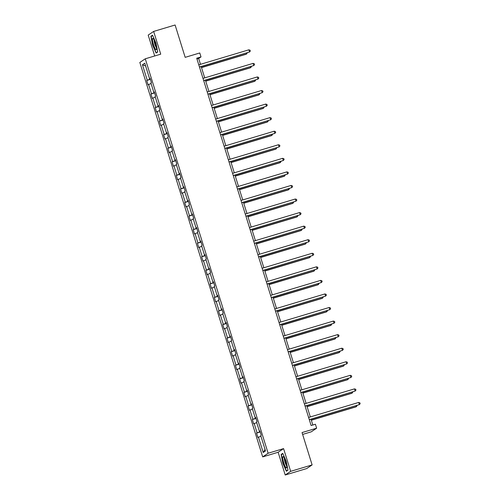 <?xml version="1.0" encoding="UTF-8"?>
<svg xmlns="http://www.w3.org/2000/svg" width="500" height="500" viewBox="0 0 500 500"><rect width="100%" height="100%" fill="white"/><g stroke="black" fill="none" stroke-linecap="round" stroke-linejoin="round"><path stroke-width="0.75" d="M283.581 448.612L278.137 452.262L285.219 475L290.663 471.344L283.581 448.612L268.125 453.244L145.275 58.8L160.725 54.169L153.644 31.431L148.2 35.087L154.706 55.969M153.644 31.431L175.106 25L185.175 57.344L199.769 52.969L201 56.925L196.713 58.206L311.119 425.525L315.406 424.237L316.637 428.194L302.05 432.569L312.119 464.913L306.681 468.569L285.219 475M290.663 471.344L312.119 464.913M302.625 434.419L311.2 431.85L316.637 428.194M278.137 452.262L262.688 456.9L139.831 62.456L145.275 58.8M260.944 436.219L257.919 437.444L256.562 433.1L260.225 432M265.05 449.419L263.206 452.5L258.412 437.113M268.125 453.244L262.688 456.9M260.125 431.681L256.562 433.1M257.056 432.769L254.188 423.55L253.694 423.881L252.338 419.538L256 418.438M255.9 418.119L252.338 419.538M252.831 419.206L249.963 409.988L249.469 410.319L248.119 405.975L251.775 404.875M251.675 404.556L248.119 405.975M248.606 405.644L245.738 396.425L245.244 396.756L243.894 392.413L247.55 391.312M247.45 390.994L243.894 392.413M244.381 392.081L241.513 382.863L241.019 383.194L239.669 378.85L243.325 377.75M243.225 377.431L239.669 378.85M240.162 378.519L237.288 369.3L236.8 369.631L235.444 365.288L239.1 364.188M239 363.869L235.444 365.288M235.938 364.956L233.062 355.737L232.575 356.069L231.219 351.725L234.875 350.625M234.781 350.306L231.219 351.725M231.713 351.394L228.844 342.175L228.35 342.506L226.994 338.162L230.656 337.062M230.556 336.744L226.994 338.162M227.488 337.831L224.619 328.612L224.125 328.944L222.769 324.6L226.431 323.5M226.331 323.181L222.769 324.6M223.263 324.269L220.394 315.05L219.9 315.381L218.544 311.038L222.206 309.938M222.106 309.619L218.544 311.038M219.037 310.706L216.169 301.488L215.675 301.819L214.319 297.475L217.981 296.375M217.881 296.056L214.319 297.475M214.812 297.144L211.944 287.925L211.45 288.256L210.1 283.913L213.756 282.812M213.656 282.494L210.1 283.913M210.588 283.581L207.719 274.363L207.225 274.694L205.875 270.35L209.531 269.25M209.431 268.931L205.875 270.35M206.369 270.019L203.494 260.8L203 261.131L201.65 256.788L205.306 255.688M205.206 255.369L201.65 256.788M202.144 256.456L199.269 247.237L198.781 247.569L197.425 243.225L201.081 242.125M200.981 241.806L197.425 243.225M197.919 242.894L195.05 233.675L194.556 234.006L193.2 229.662L196.863 228.562M196.762 228.244L193.2 229.662M193.694 229.331L190.825 220.113L190.331 220.444L188.975 216.1L192.638 215M192.537 214.681L188.975 216.1M189.469 215.769L186.6 206.55L186.106 206.881L184.75 202.537L188.412 201.438M188.312 201.119L184.75 202.537M185.244 202.206L182.375 192.987L181.881 193.319L180.525 188.975L184.188 187.875M184.088 187.556L180.525 188.975M181.019 188.644L178.15 179.425L177.656 179.756L176.306 175.413L179.963 174.312M179.862 173.994L176.306 175.413M176.794 175.081L173.925 165.863L173.431 166.194L172.081 161.85L175.738 160.75M175.637 160.431L172.081 161.85M172.575 161.519L169.7 152.3L169.206 152.631L167.856 148.287L171.513 147.188M171.412 146.869L167.856 148.287M168.35 147.956L165.475 138.737L164.988 139.069L163.631 134.725L167.288 133.625M167.188 133.306L163.631 134.725M164.125 134.394L161.25 125.175L160.763 125.506L159.406 121.163L163.069 120.062M162.969 119.744L159.406 121.163M159.9 120.831L157.031 111.613L156.537 111.944L155.181 107.6L158.844 106.5M158.744 106.181L155.181 107.6M155.675 107.269L152.806 98.05L152.312 98.381L150.956 94.038L154.619 92.938M154.519 92.619L150.956 94.038M151.45 93.706L148.581 84.488L148.088 84.819L146.731 80.475L150.394 79.375M150.294 79.056L146.731 80.475M147.225 80.144L142.431 64.756L144.756 63.194L149.55 78.581L150.044 78.25L151.394 82.6L150.906 82.931L153.775 92.144L154.269 91.812L155.619 96.163L155.125 96.494L158 105.706L158.494 105.375L159.844 109.725L159.35 110.056L162.225 119.269L162.712 118.938L164.069 123.287L163.575 123.619L166.444 132.831L166.938 132.5L168.294 136.85L167.8 137.181L170.669 146.394L171.163 146.062L172.519 150.412L172.025 150.744L174.894 159.956L175.387 159.625L176.744 163.975L176.25 164.306L179.119 173.519L179.613 173.188L180.969 177.537L180.475 177.869L183.344 187.081L183.837 186.75L185.188 191.1L184.7 191.431L187.569 200.644L188.062 200.312L189.412 204.662L188.919 204.994L191.794 214.206L192.288 213.875L193.637 218.225L193.144 218.556L196.019 227.769L196.506 227.438L197.862 231.788L197.369 232.119L200.244 241.331L200.731 241L202.087 245.35L201.594 245.681L204.462 254.894L204.956 254.562L206.312 258.913L205.819 259.244L208.688 268.456L209.181 268.125L210.538 272.475L210.044 272.806L212.913 282.019L213.406 281.688L214.762 286.038L214.269 286.369L217.138 295.581L217.631 295.25L218.981 299.6L218.494 299.931L221.363 309.144L221.856 308.812L223.206 313.163L222.719 313.494L225.588 322.706L226.081 322.375L227.431 326.725L226.938 327.056L229.812 336.269L230.3 335.938L231.656 340.288L231.163 340.619L234.037 349.831L234.525 349.5L235.881 353.85L235.387 354.181L238.256 363.394L238.75 363.062L240.106 367.413L239.613 367.744L242.481 376.956L242.975 376.625L244.331 380.975L243.837 381.306L246.706 390.519L247.2 390.188L248.556 394.538L248.062 394.869L250.931 404.081L251.425 403.75L252.775 408.1L252.288 408.431L255.156 417.644L255.65 417.312L257 421.662L256.512 421.994L259.381 431.206L259.875 430.875L261.225 435.225L260.731 435.556L265.525 450.944L263.206 452.5M259.938 431.081L259.381 431.206M256.719 422.656L254.188 423.55M255.712 417.519L255.156 417.644M252.494 409.094L249.963 409.988M251.488 403.956L250.931 404.081M248.269 395.531L245.738 396.425M247.262 390.394L246.706 390.519M244.044 381.969L241.513 382.863M243.038 376.831L242.481 376.956M239.819 368.406L237.288 369.3M238.819 363.269L238.256 363.394M235.594 354.844L233.062 355.737M234.594 349.706L234.037 349.831M231.369 341.281L228.844 342.175M230.369 336.144L229.812 336.269M227.15 327.719L224.619 328.612M226.144 322.581L225.588 322.706M222.925 314.156L220.394 315.05M221.919 309.019L221.363 309.144M218.7 300.594L216.169 301.488M217.694 295.456L217.138 295.581M214.475 287.031L211.944 287.925M213.469 281.894L212.913 282.019M210.25 273.469L207.719 274.363M209.244 268.331L208.688 268.456M206.025 259.906L203.494 260.8M205.025 254.769L204.462 254.894M201.8 246.344L199.269 247.237M200.8 241.206L200.244 241.331M197.575 232.781L195.05 233.675M196.575 227.644L196.019 227.769M193.356 219.219L190.825 220.113M192.35 214.081L191.794 214.206M189.131 205.656L186.6 206.55M188.125 200.519L187.569 200.644M184.906 192.094L182.375 192.987M183.9 186.956L183.344 187.081M180.681 178.531L178.15 179.425M179.675 173.394L179.119 173.519M176.456 164.969L173.925 165.863M175.45 159.831L174.894 159.956M172.231 151.406L169.7 152.3M171.225 146.269L170.669 146.394M168.006 137.844L165.475 138.737M167.006 132.706L166.444 132.831M163.781 124.281L161.25 125.175M162.781 119.144L162.225 119.269M159.556 110.719L157.031 111.613M158.556 105.581L158 105.706M155.338 97.156L152.806 98.05M154.331 92.019L153.775 92.144M151.113 83.594L148.581 84.488M150.106 78.456L149.55 78.581M200.487 64.319L198.669 58.487L201 56.925M312.831 425.012L311.031 419.244M310.319 416.944L306.806 405.681M306.094 403.381L302.587 392.119M301.869 389.819L298.363 378.556M297.644 376.256L294.137 364.994M293.419 362.694L289.913 351.431M289.194 349.131L285.688 337.869M284.969 335.569L281.462 324.306M280.75 322.006L277.238 310.744M276.525 308.444L273.012 297.181M272.3 294.881L268.794 283.619M268.075 281.319L264.569 270.056M263.85 267.756L260.344 256.494M259.625 254.194L256.119 242.931M255.4 240.631L251.894 229.369M251.175 227.069L247.669 215.806M246.956 213.506L243.444 202.244M242.731 199.944L239.219 188.681M238.506 186.381L234.994 175.119M234.281 172.819L230.775 161.556M230.056 159.256L226.55 147.994M225.831 145.694L222.325 134.431M221.606 132.131L218.1 120.869M217.381 118.569L213.875 107.306M213.162 105.006L209.65 93.744M208.938 91.444L205.425 80.181M204.713 77.881L201.2 66.619M196.956 59L198.669 58.487M145.644 66.044L142.431 64.756M157.738 51.969L155.944 43.025L152.513 35.188L150.875 36.288L152.669 45.231L156.1 53.069L157.738 51.969M282.762 453.363L281.125 454.469L282.919 463.406L286.35 471.244L287.987 470.144L286.194 461.206L282.762 453.363M157.694 51.744L156.219 52.737L152.669 45.231M151.894 35.981L150.875 36.288M282.144 454.162L281.125 454.469M199.488 67.131L249.537 51.994L199.45 67.006M248.856 49.819L250.069 50.206L250.338 51.081L249.537 51.994L248.856 49.819L198.775 64.831M201.513 67.619L246.225 54.212L246.594 53.969L246.319 53.094M201.475 67.494L246.594 53.969L247.312 52.794M203.713 80.694L253.756 65.556L203.675 80.569M253.081 63.381L254.294 63.769L254.562 64.644L253.756 65.556L253.081 63.381L202.994 78.394M207.938 94.256L257.981 79.119L207.9 94.131M257.306 76.944L258.512 77.331L258.788 78.206L257.981 79.119L257.306 76.944L207.219 91.956M205.738 81.181L250.45 67.775L250.819 67.531L250.544 66.656M205.7 81.056L250.819 67.531L251.537 66.356M209.963 94.744L254.675 81.337L255.044 81.094L254.769 80.219M209.925 94.619L255.044 81.094L255.763 79.919M153.431 38.862A5.931 1.1 -106.7 0 0 153.219 38.606A5.931 1.1 -106.7 0 0 152.844 42.156A5.931 1.1 -106.7 0 0 155.525 49.294A5.931 1.1 -106.7 0 0 156.431 49.337A5.931 1.1 -106.7 0 0 155.644 44.138A5.931 1.1 -106.7 0 0 153.431 38.862M154.169 40.131A4.056 0.756 -106.7 0 0 154.681 43.675A4.056 0.756 -106.7 0 0 156.213 47.344A4.056 0.756 -106.7 0 0 156.387 47.544M156.894 52.538L156.219 52.737M152.894 45.144L151.156 36.481L152.644 35.481M283.681 457.038A5.931 1.1 -106.7 0 0 283.463 456.788A5.931 1.1 -106.7 0 0 283.094 460.331A5.931 1.1 -106.7 0 0 285.775 467.469A5.931 1.1 -106.7 0 0 286.681 467.512A5.931 1.1 -106.7 0 0 285.894 462.312A5.931 1.1 -106.7 0 0 283.681 457.038M284.413 458.306A4.056 0.756 -106.7 0 0 284.931 461.85A4.056 0.756 -106.7 0 0 286.462 465.519A4.056 0.756 -106.7 0 0 286.637 465.725M287.944 469.925L286.462 470.913L283.137 463.319L281.4 454.656L282.887 453.656M287.144 470.712L286.462 470.913M212.162 107.819L262.206 92.681L212.125 107.694M261.531 90.506L262.738 90.894L263.012 91.769L262.206 92.681L261.531 90.506L211.444 105.519M214.188 108.306L258.9 94.9L259.269 94.656L258.994 93.781M214.15 108.181L259.269 94.656L259.988 93.481M216.388 121.381L266.431 106.244L216.344 121.256M265.756 104.069L266.962 104.456L267.231 105.331L266.431 106.244L265.756 104.069L215.669 119.081M218.412 121.869L263.125 108.462L263.494 108.219L263.219 107.344M218.375 121.744L263.494 108.219L264.212 107.044M220.613 134.944L270.656 119.806L220.569 134.819M269.981 117.631L271.188 118.019L271.456 118.894L270.656 119.806L269.981 117.631L219.894 132.644M222.638 135.431L267.35 122.025L267.712 121.781L267.444 120.906M222.594 135.306L267.712 121.781L268.438 120.606M224.831 148.506L274.881 133.369L224.794 148.381M274.206 131.194L275.413 131.581L275.681 132.456L274.881 133.369L274.206 131.194L224.119 146.206M226.863 148.994L271.569 135.588L271.938 135.344L271.669 134.469M226.819 148.869L271.938 135.344L272.663 134.169M229.056 162.069L279.106 146.931L229.019 161.944M278.425 144.756L279.637 145.144L279.906 146.019L279.106 146.931L278.425 144.756L228.344 159.769M231.081 162.556L275.794 149.15L276.163 148.906L275.894 148.031M231.044 162.431L276.163 148.906L276.887 147.731M233.281 175.631L283.331 160.494L233.244 175.506M282.65 158.319L283.863 158.706L284.131 159.581L283.331 160.494L282.65 158.319L232.569 173.331M235.306 176.119L280.019 162.712L280.387 162.469L280.113 161.594M235.269 175.994L280.387 162.469L281.106 161.294M237.506 189.194L287.55 174.056L237.469 189.069M286.875 171.881L288.087 172.269L288.356 173.144L287.55 174.056L286.875 171.881L236.794 186.894M241.731 202.756L291.775 187.619L241.694 202.631M291.1 185.444L292.306 185.831L292.581 186.706L291.775 187.619L291.1 185.444L241.012 200.456M245.956 216.319L296 201.181L245.919 216.194M295.325 199.006L296.531 199.394L296.806 200.269L296 201.181L295.325 199.006L245.238 214.019M250.181 229.881L300.225 214.744L250.138 229.756M299.55 212.569L300.756 212.956L301.031 213.831L300.225 214.744L299.55 212.569L249.462 227.581M254.406 243.444L304.45 228.306L254.363 243.319M303.775 226.131L304.981 226.519L305.25 227.394L304.45 228.306L303.775 226.131L253.688 241.144M258.625 257.006L308.675 241.869L258.587 256.881M308 239.694L309.206 240.081L309.475 240.956L308.675 241.869L308 239.694L257.913 254.706M262.85 270.569L312.9 255.431L262.812 270.444M312.219 253.256L313.431 253.644L313.7 254.519L312.9 255.431L312.219 253.256L262.137 268.269M267.075 284.131L317.125 268.994L267.038 284.006M316.444 266.819L317.656 267.206L317.925 268.081L317.125 268.994L316.444 266.819L266.363 281.831M271.3 297.694L321.344 282.556L271.262 297.569M320.669 280.381L321.881 280.769L322.15 281.644L321.344 282.556L320.669 280.381L270.587 295.394M275.525 311.256L325.569 296.119L275.487 311.131M324.894 293.944L326.1 294.331L326.375 295.206L325.569 296.119L324.894 293.944L274.806 308.956M239.531 189.681L284.244 176.275L284.613 176.031L284.337 175.156M239.494 189.556L284.613 176.031L285.331 174.856M243.756 203.244L288.469 189.838L288.837 189.594L288.562 188.719M243.719 203.119L288.837 189.594L289.556 188.419M247.981 216.806L292.694 203.4L293.062 203.156L292.787 202.281M247.944 216.681L293.062 203.156L293.781 201.981M252.206 230.369L296.919 216.962L297.288 216.719L297.013 215.844M252.169 230.244L297.288 216.719L298.006 215.544M256.431 243.931L301.144 230.525L301.506 230.281L301.238 229.406M256.394 243.806L301.506 230.281L302.231 229.106M260.656 257.494L305.369 244.088L305.731 243.844L305.462 242.969M260.613 257.369L305.731 243.844L306.456 242.669M264.881 271.056L309.587 257.65L309.956 257.406L309.688 256.531M264.837 270.931L309.956 257.406L310.681 256.231M269.1 284.619L313.812 271.212L314.181 270.969L313.906 270.094M269.062 284.494L314.181 270.969L314.9 269.794M273.325 298.181L318.038 284.775L318.406 284.531L318.131 283.656M273.288 298.056L318.406 284.531L319.125 283.356M277.55 311.744L322.262 298.337L322.631 298.094L322.356 297.219M277.512 311.619L322.631 298.094L323.35 296.919M279.75 324.819L329.794 309.681L279.713 324.694M329.119 307.506L330.325 307.894L330.6 308.769L329.794 309.681L329.119 307.506L279.031 322.519M281.775 325.306L326.488 311.9L326.856 311.656L326.581 310.781M281.737 325.181L326.856 311.656L327.575 310.481M283.975 338.381L334.019 323.244L283.931 338.256M333.344 321.069L334.55 321.456L334.825 322.331L334.019 323.244L333.344 321.069L283.256 336.081M286 338.869L330.712 325.462L331.081 325.219L330.806 324.344M285.963 338.744L331.081 325.219L331.8 324.044M288.2 351.944L338.244 336.806L288.156 351.819M337.569 334.631L338.775 335.019L339.044 335.894L338.244 336.806L337.569 334.631L287.481 349.644M290.225 352.431L334.938 339.025L335.3 338.781L335.031 337.906M290.188 352.306L335.3 338.781L336.025 337.606M292.419 365.506L342.469 350.369L292.381 365.381M341.794 348.194L343 348.581L343.269 349.456L342.469 350.369L341.794 348.194L291.706 363.206M294.45 365.994L339.162 352.587L339.525 352.344L339.256 351.469M294.406 365.869L339.525 352.344L340.25 351.169M296.644 379.069L346.694 363.931L296.606 378.944M346.012 361.756L347.225 362.144L347.494 363.019L346.694 363.931L346.012 361.756L295.931 376.769M298.675 379.556L343.381 366.15L343.75 365.906L343.481 365.031M298.631 379.431L343.75 365.906L344.475 364.731M300.869 392.631L350.919 377.494L300.831 392.506M350.238 375.319L351.45 375.706L351.719 376.581L350.919 377.494L350.238 375.319L300.156 390.331M302.894 393.119L347.606 379.712L347.975 379.469L347.7 378.594M302.856 392.994L347.975 379.469L348.7 378.294M305.094 406.194L355.144 391.056L305.056 406.069M354.462 388.881L355.675 389.269L355.944 390.144L355.144 391.056L354.462 388.881L304.381 403.894M307.119 406.681L351.831 393.275L352.2 393.031L351.925 392.156M307.081 406.556L352.2 393.031L352.919 391.856M309.319 419.756L359.363 404.619L309.281 419.631M358.688 402.444L359.894 402.831L360.169 403.706L359.363 404.619L358.688 402.444L308.6 417.456M311.344 420.244L356.056 406.838L356.425 406.594L356.15 405.719M311.306 420.119L356.425 406.594L357.144 405.419"/></g></svg>
